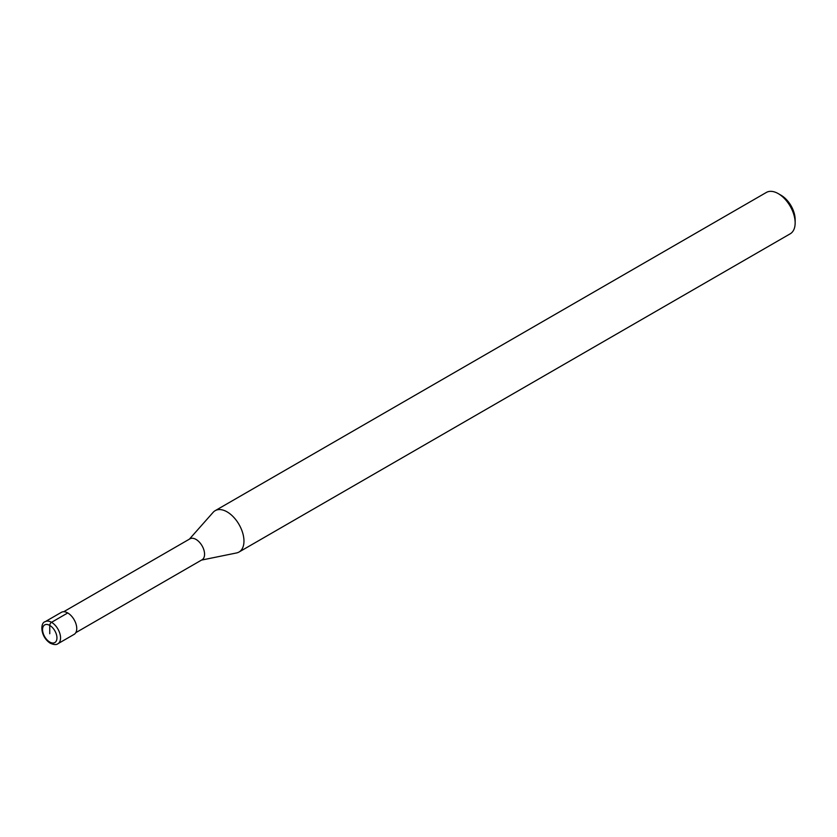 <?xml version="1.0" encoding="UTF-8"?>
<svg xmlns="http://www.w3.org/2000/svg" width="837" height="837" viewBox="0 0 837 837"><rect width="100%" height="100%" fill="white"/><g stroke="black" fill="none" stroke-linecap="round" stroke-linejoin="round"><path stroke-width="1.26" d="M63.696 611.732L189.968 538.819A12.095 6.978 60 0 1 196.015 539.426A12.095 6.978 -120 0 1 203.914 550.076A12.095 6.978 -120 0 1 202.062 559.765L75.78 632.678M201.487 560.099L236.547 552.954A23.865 13.779 -120 0 0 239.026 552.022A23.865 13.779 -120 0 0 242.678 532.897A23.865 13.779 -120 0 0 227.089 511.867A23.865 13.779 60 0 0 215.151 510.685A23.865 13.779 60 0 0 213.111 512.37L189.392 539.154M215.151 510.685L766.336 192.458A23.865 13.779 60 0 1 778.274 193.64L781.088 195.272L778.274 193.64A23.865 13.779 -120 0 1 795.15 222.872A23.865 13.779 -120 0 1 790.212 233.805L239.026 552.022M795.15 222.872L795.15 219.629A19.889 11.488 -120 0 0 781.088 195.272M67.745 612.956L51.549 622.309A12.733 7.345 -120 0 0 45.188 621.682L61.383 612.328A12.733 7.345 60 0 1 67.745 612.956A12.733 7.345 60 0 1 76.062 624.172A12.733 7.345 60 0 1 74.116 634.373L57.91 643.726A12.733 7.345 -120 0 0 59.866 633.525A12.733 7.345 -120 0 0 51.549 622.309A2.542 1.465 120 0 0 49.749 625.427L49.749 633.745M49.749 625.427A10.18 5.88 -120 0 0 42.551 629.581A10.18 5.88 -120 0 0 49.749 642.052A10.18 5.88 -120 0 0 56.947 637.899A10.18 5.88 -120 0 0 49.749 625.427M45.188 621.682C40.04 622.665 40.27 636.79 50.272 643.224C53.903 644.825 56.445 644.992 57.91 643.726"/></g></svg>
